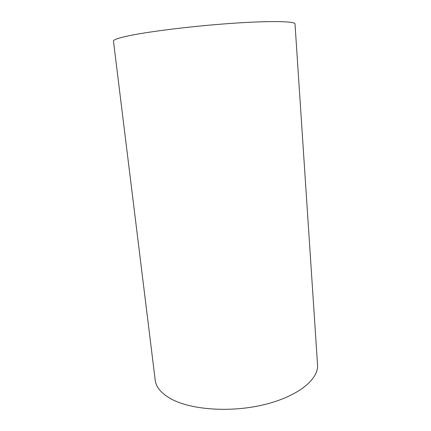 <?xml version="1.0" encoding="UTF-8"?>
<svg xmlns="http://www.w3.org/2000/svg" width="431" height="431" viewBox="0 0 431 431"><rect width="100%" height="100%" fill="white"/><g stroke="black" fill="none" stroke-linecap="round" stroke-linejoin="round"><path stroke-width="0.65" d="M171.021 398.88C161.313 393.422 156.038 387.162 155.198 380.088L113.466 41.128C113.251 39.814 118.116 38.079 128.055 35.929C148.539 31.522 193.487 25.984 232.18 23.322C270.948 20.64 295.251 21.254 295.014 23.969L317.534 364.745C318.811 379.064 298.43 396.202 264.801 404.493C231.248 412.833 191.003 409.978 171.021 398.88"/></g></svg>
